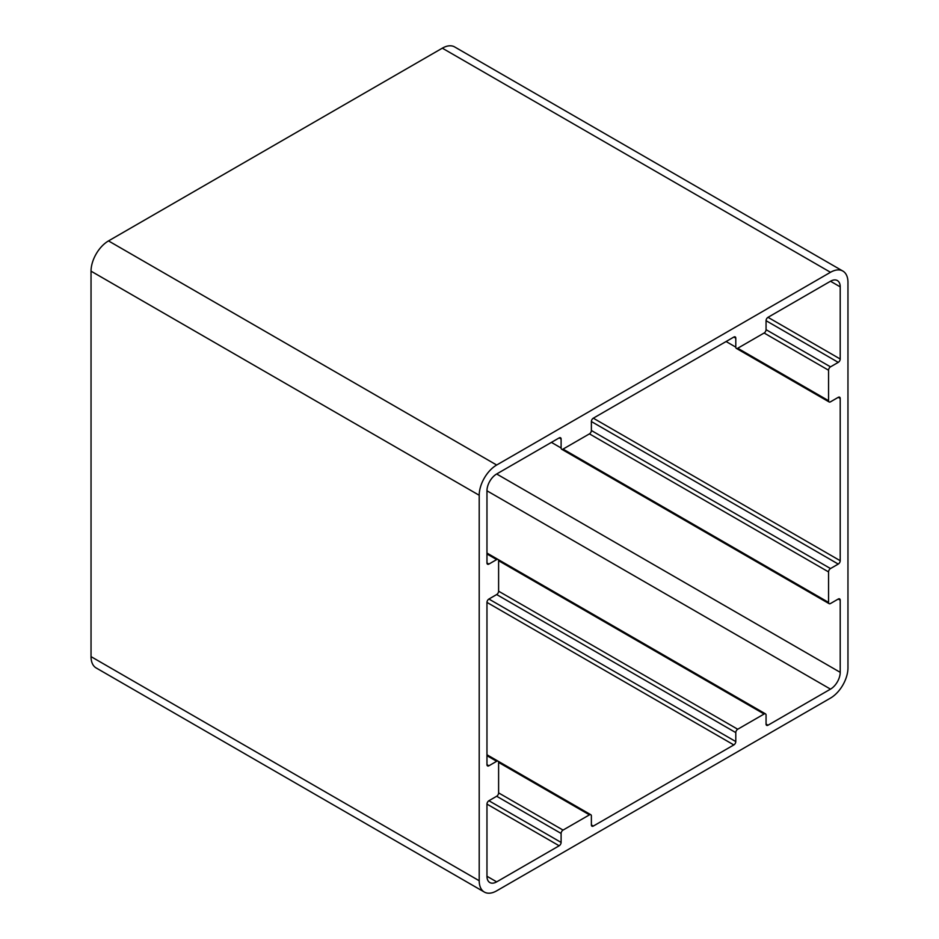 <?xml version="1.0" encoding="UTF-8"?>
<svg xmlns="http://www.w3.org/2000/svg" width="939" height="939" viewBox="0 0 939 939"><rect width="100%" height="100%" fill="white"/><g stroke="black" fill="none" stroke-linecap="round" stroke-linejoin="round"><path stroke-width="1.41" d="M842.846 271.054L454.676 46.95A24.707 14.261 120 0 0 442.328 48.171L830.499 272.287A24.707 14.261 -60 0 1 842.846 271.054A24.707 14.261 -60 0 1 847.964 282.369L847.964 667.84A24.707 14.261 -60 0 1 830.499 698.088L496.672 890.829A24.707 14.261 -60 0 1 484.324 892.05A24.707 14.261 -60 0 1 479.207 880.747L91.036 656.631A24.707 14.261 120 0 0 96.154 667.946L484.324 892.05M442.328 48.171L108.501 240.912A24.707 14.261 120 0 0 91.036 271.16L91.036 656.631M91.036 271.16L479.207 495.264L479.207 880.747M479.207 495.264A24.707 14.261 -60 0 1 496.672 465.016L108.501 240.912M830.499 272.287L496.672 465.016M737.725 348.252L764.123 333.016L828.562 370.224L828.562 400.695L737.725 348.252A2.747 1.585 -60 0 1 736.352 348.392A2.747 1.585 -60 0 1 735.789 347.137L726.082 341.526M766.06 329.659L766.06 320.692L838.257 362.372L830.499 366.856L766.06 329.659A2.747 1.585 -60 0 1 764.123 333.016M768.008 317.323L830.499 281.242L840.205 286.853L840.205 359.015L767.996 317.323A2.747 1.585 120 0 0 766.06 320.692M840.205 286.853A13.721 7.923 120 0 0 837.365 280.561A13.721 7.923 120 0 0 830.499 281.242M838.257 362.372A2.747 1.585 120 0 0 840.205 359.015M828.562 370.224A2.747 1.585 -60 0 1 830.499 366.856M838.257 397.338L840.205 398.453A2.747 1.585 120 0 0 839.63 397.197A2.747 1.585 120 0 0 838.257 397.338L830.499 401.822A2.747 1.585 -60 0 1 829.125 401.951A2.747 1.585 -60 0 1 828.562 400.695M840.205 398.453L840.205 560.712L593.319 418.184M838.257 564.069L830.499 568.553L591.382 430.508L591.382 421.541L838.257 564.069A2.747 1.585 120 0 0 840.205 560.712M828.562 571.921L828.562 602.404L563.048 449.1L589.446 433.865L828.562 571.921A2.747 1.585 -60 0 1 830.499 568.553M838.257 599.035L840.205 600.162A2.747 1.585 120 0 0 839.63 598.906A2.747 1.585 120 0 0 838.257 599.035L830.499 603.519A2.747 1.585 -60 0 1 829.125 603.66A2.747 1.585 -60 0 1 828.562 602.404M840.205 600.162L840.205 672.324L496.672 473.984A13.721 7.923 120 0 0 486.965 490.792L830.499 689.132A13.721 7.923 120 0 0 840.205 672.324M830.499 689.132L768.008 725.213L766.06 724.086A2.747 1.585 120 0 0 766.635 725.342A2.747 1.585 120 0 0 768.008 725.213M766.06 724.086L766.06 715.131A2.747 1.585 -60 0 0 765.496 713.863L498.116 559.503M764.123 714.004L737.725 729.239L498.609 591.194L498.609 560.712L764.123 714.004A2.747 1.585 -60 0 1 765.496 713.863M735.789 732.608L735.789 741.575L488.902 599.035L496.672 594.551L735.789 732.608A2.747 1.585 -60 0 1 737.725 729.239M486.965 602.404L733.84 744.932A2.747 1.585 120 0 0 735.789 741.575M733.84 744.932L593.331 826.062L591.382 824.935A2.747 1.585 120 0 0 591.957 826.191A2.747 1.585 120 0 0 593.331 826.062M591.382 824.935L591.382 815.979A2.747 1.585 -60 0 0 590.819 814.723L498.081 761.177M589.446 814.852L563.048 830.088L498.609 792.892L498.609 762.409L589.446 814.852A2.747 1.585 -60 0 1 590.819 814.723M561.111 833.456L561.111 842.424L488.902 800.732L496.672 796.249L561.111 833.456A2.747 1.585 -60 0 1 563.048 830.088M559.163 845.781L496.672 881.862L486.965 876.263L486.965 804.101L559.163 845.781A2.747 1.585 120 0 0 561.111 842.424M486.965 876.263A13.721 7.923 120 0 0 489.806 882.543A13.721 7.923 120 0 0 496.672 881.862M488.914 800.732A2.747 1.585 120 0 0 486.965 804.101M498.609 792.892A2.747 1.585 -60 0 1 496.672 796.249M486.965 755.684L496.672 761.294A2.747 1.585 -60 0 1 498.046 761.153A2.747 1.585 -60 0 1 498.609 762.409M496.672 761.294L488.914 765.778L486.965 764.651A2.747 1.585 120 0 0 487.541 765.907A2.747 1.585 120 0 0 488.914 765.778M486.965 764.651L486.965 602.392A2.747 1.585 120 0 1 488.914 599.035M498.609 591.194A2.747 1.585 -60 0 1 496.672 594.551M486.965 553.987L496.672 559.585A2.747 1.585 -60 0 1 498.046 559.456A2.747 1.585 -60 0 1 498.609 560.712M496.672 559.585L488.914 564.069L486.965 562.954A2.747 1.585 120 0 0 487.541 564.21A2.747 1.585 120 0 0 488.914 564.069M486.965 562.954L486.965 490.792M496.672 473.984L559.163 437.903L561.111 439.018A2.747 1.585 120 0 0 560.536 437.762A2.747 1.585 120 0 0 559.163 437.903M561.111 439.018L561.111 447.985L551.404 442.375M563.048 449.1A2.747 1.585 -60 0 1 561.675 449.241A2.747 1.585 -60 0 1 561.111 447.985M591.382 430.508A2.747 1.585 -60 0 1 589.446 433.865M733.84 337.054L735.789 338.169A2.747 1.585 120 0 0 735.214 336.913A2.747 1.585 120 0 0 733.84 337.054L593.331 418.172A2.747 1.585 120 0 0 591.382 421.541M735.789 338.169L735.789 347.137M736.352 348.392L829.125 401.951M561.675 449.241L829.125 603.66M498.046 559.456L486.965 553.059M498.046 761.153L486.965 754.756"/></g></svg>
